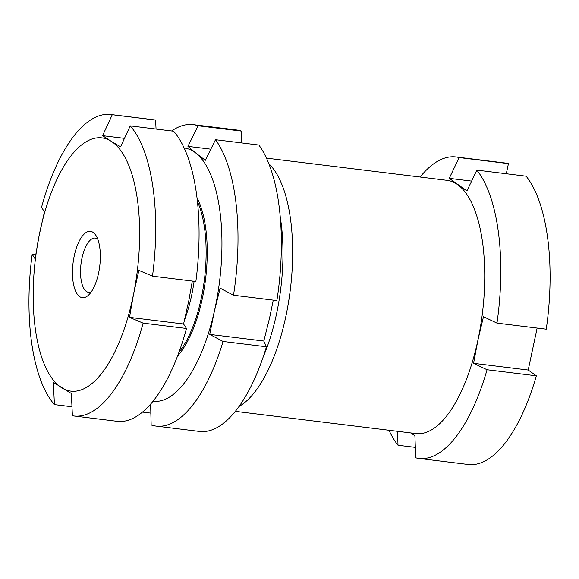<?xml version="1.0" encoding="UTF-8"?>
<svg xmlns="http://www.w3.org/2000/svg" width="579" height="579" viewBox="0 0 579 579"><rect width="100%" height="100%" fill="white"/><g stroke="black" fill="none" stroke-linecap="round" stroke-linejoin="round"><path stroke-width="0.87" d="M410.656 432.926L414.904 435.712L415.7 457.808A151.864 61.063 -83 0 0 418.892 458.416A151.864 61.063 -83 0 0 487.062 369.757L536.342 375.822L528.207 370.046L473.564 363.322L477.964 339.938A127.561 51.292 -83 0 0 457.533 184.563A127.561 51.292 -83 0 0 447.082 180.351L266.456 158.139M418.892 458.416L468.179 464.474A151.864 61.063 -83 0 0 536.342 375.822M473.564 363.322L487.062 369.757M235.313 411.358L415.939 433.57A127.561 51.292 -83 0 0 477.964 339.938L483.479 316.691L496.97 323.133A151.864 61.063 -83 0 0 476.85 170.132L526.137 176.197A151.864 61.063 -83 0 1 546.258 329.19L496.97 323.133M476.85 170.132L466.935 190.911L449.239 178.346L459.154 157.575L508.442 163.633A151.864 61.063 -83 0 0 505.25 163.025L455.962 156.967A151.864 61.063 -83 0 0 420.115 177.036M508.442 163.633L506.285 173.758M537.131 328.069L528.207 370.046M459.154 157.575A151.864 61.063 -83 0 0 455.962 156.967M388.972 430.255A151.864 61.063 -83 0 0 398.012 445.244L415.324 447.372M397.498 431.304L398.012 445.244M268.873 163.792A127.561 51.292 97 0 1 290.325 289.601A127.561 51.292 97 0 1 239.033 406.465M263.069 357.294A120.273 48.361 -83 0 0 280.279 217.313M471.617 181.104L449.239 178.346M98.777 272.188A33.408 13.433 97 0 1 88.601 295.029A33.408 13.433 97 0 1 75.096 289.927A33.408 13.433 97 0 1 74.047 256.852A33.408 13.433 97 0 1 95.933 235.45A33.408 13.433 97 0 1 98.777 272.188M97.742 239.141A27.336 10.994 -83 0 0 95.267 238.07A27.336 10.994 -83 0 0 81.813 258.929A27.336 10.994 -83 0 0 88.594 292.33A27.336 10.994 -83 0 0 91.25 291.888M178.897 352.466A91.12 36.636 -83 0 0 201.832 295.478A91.12 36.636 -83 0 0 197.446 201.608M129.493 317.357L143.122 323.147L186.489 328.481L183.579 324.008L129.493 317.357L133.626 293.799L138.873 270.371L152.494 276.161A151.864 61.063 -83 0 0 130.239 125.889L120.57 146.827L111.016 141.182A127.561 51.292 -83 0 0 39.198 235.24L44.445 211.82L41.536 207.354A151.864 61.063 -83 0 1 110.864 114.526A151.864 61.063 -83 0 1 112.254 114.736L155.621 120.07A151.864 61.063 -83 0 0 154.231 119.853L110.864 114.526M186.489 328.481A151.864 61.063 -83 0 1 117.161 421.309L73.794 415.975A151.864 61.063 -83 0 1 72.404 415.765L71.355 393.503L53.369 382.35L54.419 404.612A151.864 61.063 -83 0 1 32.163 254.333L35.073 258.806L39.198 235.24A127.561 51.292 -83 0 0 61.808 387.858A127.561 51.292 -83 0 0 133.626 293.799A127.561 51.292 -83 0 0 111.016 141.182L102.584 135.674L112.254 114.736M155.621 120.07L156.048 129.059M130.239 125.889L173.606 131.223A151.864 61.063 -83 0 1 195.861 281.495L152.494 276.161M192.329 281.061L188.826 300.588L183.579 324.008M73.794 415.975A151.864 61.063 -83 0 0 143.122 323.147M32.163 254.333L35.695 254.774M54.419 404.612L71.977 406.769M124.471 138.367L102.584 135.674M197.012 197.757A92.329 37.128 97 0 1 201.76 301.116A92.329 37.128 97 0 1 177.536 356.092M150.851 413.138L142.477 412.103M241.472 131.107A151.864 61.063 -83 0 0 236.536 129.978L193.162 124.644A151.864 61.063 97 0 1 198.105 125.773L241.472 131.107L241.776 142.941M171.616 130.977A151.864 61.063 97 0 1 193.162 124.644M198.105 125.773L187.951 146.371L196.086 153.269A127.561 51.292 -83 0 0 184.151 148.014M276.871 300.566A151.864 61.063 -83 0 0 258.864 145.04L215.497 139.705A151.864 61.063 97 0 1 233.503 295.232L276.871 300.566M233.503 295.232L220.15 288.168L214.375 311.22A127.561 51.292 -83 0 0 196.086 153.269L205.342 160.303L215.497 139.705M266.441 346.799L223.074 341.472A151.864 61.063 97 0 1 156.091 426.093L199.458 431.427A151.864 61.063 -83 0 0 266.441 346.799L263.8 341.053L269.575 318.009L273.266 300.125M153.015 401.233A127.561 51.292 -83 0 0 214.375 311.22L209.721 334.401L223.074 341.472M156.091 426.093A151.864 61.063 97 0 1 151.155 424.964L150.62 404.084M263.8 341.053L209.721 334.401M210.821 149.187L187.951 146.371M184.629 319.709A83.535 33.589 -83 0 0 192.134 292.894A83.535 33.589 -83 0 0 194.103 281.278"/></g></svg>
